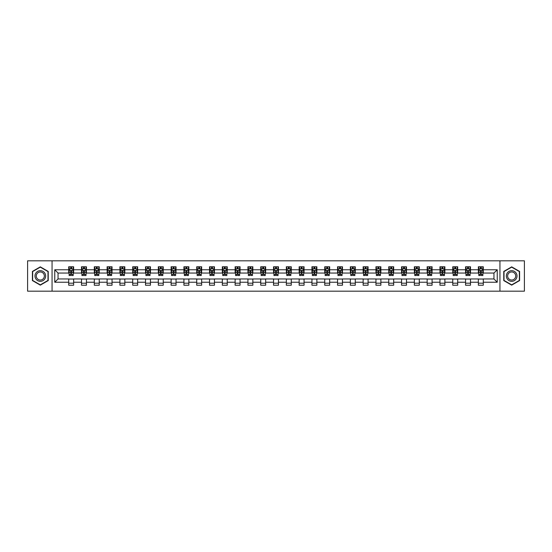 <?xml version="1.0" encoding="UTF-8"?>
<svg xmlns="http://www.w3.org/2000/svg" width="552" height="552" viewBox="0 0 552 552"><rect width="100%" height="100%" fill="white"/><g stroke="black" fill="none" stroke-linecap="round" stroke-linejoin="round"><path stroke-width="0.83" d="M499.946 291.18L524.4 291.18L524.4 260.82L499.946 260.82L499.946 291.18L52.054 291.18L52.054 260.82L27.6 260.82L27.6 291.18L52.054 291.18M499.946 260.82L52.054 260.82M483.29 269.762L483.29 266.768L478.363 266.768L478.363 269.762L470.483 269.762L470.483 266.768L465.564 266.768L465.564 269.762L457.684 269.762L457.684 266.768L452.757 266.768L452.757 269.762L444.884 269.762L444.884 266.768L439.958 266.768L439.958 269.762L432.078 269.762L432.078 266.768L427.158 266.768L427.158 269.762L419.278 269.762L419.278 266.768L414.359 266.768L414.359 269.762L406.479 269.762L406.479 266.768L401.552 266.768L401.552 269.762L393.679 269.762L393.679 266.768L388.753 266.768L388.753 269.762L380.873 269.762L380.873 266.768L375.953 266.768L375.953 269.762L368.074 269.762L368.074 266.768L363.147 266.768L363.147 269.762L355.274 269.762L355.274 266.768L350.347 266.768L350.347 269.762L342.468 269.762L342.468 266.768L337.548 266.768L337.548 269.762L329.668 269.762L329.668 266.768L324.742 266.768L324.742 269.762L316.869 269.762L316.869 266.768L311.942 266.768L311.942 269.762L304.062 269.762L304.062 266.768L299.143 266.768L299.143 269.762L291.263 269.762L291.263 266.768L286.343 266.768L286.343 269.762L278.463 269.762L278.463 266.768L273.537 266.768L273.537 269.762L265.657 269.762L265.657 266.768L260.737 266.768L260.737 269.762L252.857 269.762L252.857 266.768L247.938 266.768L247.938 269.762L240.058 269.762L240.058 266.768L235.131 266.768L235.131 269.762L227.258 269.762L227.258 266.768L222.332 266.768L222.332 269.762L214.452 269.762L214.452 266.768L209.532 266.768L209.532 269.762L201.652 269.762L201.652 266.768L196.726 266.768L196.726 269.762L188.853 269.762L188.853 266.768L183.926 266.768L183.926 269.762L176.047 269.762L176.047 266.768L171.127 266.768L171.127 269.762L163.247 269.762L163.247 266.768L158.32 266.768L158.32 269.762L150.448 269.762L150.448 266.768L145.521 266.768L145.521 269.762L137.641 269.762L137.641 266.768L132.721 266.768L132.721 269.762L124.842 269.762L124.842 266.768L119.922 266.768L119.922 269.762L112.042 269.762L112.042 266.768L107.116 266.768L107.116 269.762L99.243 269.762L99.243 266.768L94.316 266.768L94.316 269.762L86.436 269.762L86.436 266.768L81.517 266.768L81.517 269.762L73.637 269.762L73.637 266.768L68.71 266.768L68.71 269.762L54.765 269.762L54.765 282.238L58.043 278.953L68.71 278.953L68.71 285.232L73.637 285.232L73.637 278.953L81.517 278.953L81.517 285.232L86.436 285.232L86.436 278.953L94.316 278.953L94.316 285.232L99.243 285.232L99.243 278.953L107.116 278.953L107.116 285.232L112.042 285.232L112.042 278.953L119.922 278.953L119.922 285.232L124.842 285.232L124.842 278.953L132.721 278.953L132.721 285.232L137.641 285.232L137.641 278.953L145.521 278.953L145.521 285.232L150.448 285.232L150.448 278.953L158.32 278.953L158.32 285.232L163.247 285.232L163.247 278.953L171.127 278.953L171.127 285.232L176.047 285.232L176.047 278.953L183.926 278.953L183.926 285.232L188.853 285.232L188.853 278.953L196.726 278.953L196.726 285.232L201.652 285.232L201.652 278.953L209.532 278.953L209.532 285.232L214.452 285.232L214.452 278.953L222.332 278.953L222.332 285.232L227.258 285.232L227.258 278.953L235.131 278.953L235.131 285.232L240.058 285.232L240.058 278.953L247.938 278.953L247.938 285.232L252.857 285.232L252.857 278.953L260.737 278.953L260.737 285.232L265.657 285.232L265.657 278.953L273.537 278.953L273.537 285.232L278.463 285.232L278.463 278.953L286.343 278.953L286.343 285.232L291.263 285.232L291.263 278.953L299.143 278.953L299.143 285.232L304.062 285.232L304.062 278.953L311.942 278.953L311.942 285.232L316.869 285.232L316.869 278.953L324.742 278.953L324.742 285.232L329.668 285.232L329.668 278.953L337.548 278.953L337.548 285.232L342.468 285.232L342.468 278.953L350.347 278.953L350.347 285.232L355.274 285.232L355.274 278.953L363.147 278.953L363.147 285.232L368.074 285.232L368.074 278.953L375.953 278.953L375.953 285.232L380.873 285.232L380.873 278.953L388.753 278.953L388.753 285.232L393.679 285.232L393.679 278.953L401.552 278.953L401.552 285.232L406.479 285.232L406.479 278.953L414.359 278.953L414.359 285.232L419.278 285.232L419.278 278.953L427.158 278.953L427.158 285.232L432.078 285.232L432.078 278.953L439.958 278.953L439.958 285.232L444.884 285.232L444.884 278.953L452.757 278.953L452.757 285.232L457.684 285.232L457.684 278.953L465.564 278.953L465.564 285.232L470.483 285.232L470.483 278.953L478.363 278.953L478.363 285.232L483.29 285.232L483.29 278.953L493.957 278.953L493.957 273.047L483.29 273.047L483.29 269.762L497.235 269.762L497.235 282.238L483.29 282.238M478.363 282.238L470.483 282.238M465.564 282.238L457.684 282.238M452.757 282.238L444.884 282.238M439.958 282.238L432.078 282.238M427.158 282.238L419.278 282.238M414.359 282.238L406.479 282.238M401.552 282.238L393.679 282.238M388.753 282.238L380.873 282.238M375.953 282.238L368.074 282.238M363.147 282.238L355.274 282.238M350.347 282.238L342.468 282.238M337.548 282.238L329.668 282.238M324.742 282.238L316.869 282.238M311.942 282.238L304.062 282.238M299.143 282.238L291.263 282.238M286.343 282.238L278.463 282.238M273.537 282.238L265.657 282.238M260.737 282.238L252.857 282.238M247.938 282.238L240.058 282.238M235.131 282.238L227.258 282.238M222.332 282.238L214.452 282.238M209.532 282.238L201.652 282.238M196.726 282.238L188.853 282.238M183.926 282.238L176.047 282.238M171.127 282.238L163.247 282.238M158.32 282.238L150.448 282.238M145.521 282.238L137.641 282.238M132.721 282.238L124.842 282.238M119.922 282.238L112.042 282.238M107.116 282.238L99.243 282.238M94.316 282.238L86.436 282.238M81.517 282.238L73.637 282.238M68.71 282.238L54.765 282.238M478.363 269.762L478.363 273.047L470.483 273.047L470.483 269.762M465.564 269.762L465.564 273.047L457.684 273.047L457.684 269.762M452.757 269.762L452.757 273.047L444.884 273.047L444.884 269.762M439.958 269.762L439.958 273.047L432.078 273.047L432.078 269.762M427.158 269.762L427.158 273.047L419.278 273.047L419.278 269.762M414.359 269.762L414.359 273.047L406.479 273.047L406.479 269.762M401.552 269.762L401.552 273.047L393.679 273.047L393.679 269.762M388.753 269.762L388.753 273.047L380.873 273.047L380.873 269.762M375.953 269.762L375.953 273.047L368.074 273.047L368.074 269.762M363.147 269.762L363.147 273.047L355.274 273.047L355.274 269.762M350.347 269.762L350.347 273.047L342.468 273.047L342.468 269.762M337.548 269.762L337.548 273.047L329.668 273.047L329.668 269.762M324.742 269.762L324.742 273.047L316.869 273.047L316.869 269.762M311.942 269.762L311.942 273.047L304.062 273.047L304.062 269.762M299.143 269.762L299.143 273.047L291.263 273.047L291.263 269.762M286.343 269.762L286.343 273.047L278.463 273.047L278.463 269.762M273.537 269.762L273.537 273.047L265.657 273.047L265.657 269.762M260.737 269.762L260.737 273.047L252.857 273.047L252.857 269.762M247.938 269.762L247.938 273.047L240.058 273.047L240.058 269.762M235.131 269.762L235.131 273.047L227.258 273.047L227.258 269.762M222.332 269.762L222.332 273.047L214.452 273.047L214.452 269.762M209.532 269.762L209.532 273.047L201.652 273.047L201.652 269.762M196.726 269.762L196.726 273.047L188.853 273.047L188.853 269.762M183.926 269.762L183.926 273.047L176.047 273.047L176.047 269.762M171.127 269.762L171.127 273.047L163.247 273.047L163.247 269.762M158.32 269.762L158.32 273.047L150.448 273.047L150.448 269.762M145.521 269.762L145.521 273.047L137.641 273.047L137.641 269.762M132.721 269.762L132.721 273.047L124.842 273.047L124.842 269.762M119.922 269.762L119.922 273.047L112.042 273.047L112.042 269.762M107.116 269.762L107.116 273.047L99.243 273.047L99.243 269.762M94.316 269.762L94.316 273.047L86.436 273.047L86.436 269.762M81.517 269.762L81.517 273.047L73.637 273.047L73.637 269.762M68.71 269.762L68.71 273.047L58.043 273.047L54.765 269.762M58.043 273.047L58.043 278.953M497.235 282.238L493.957 278.953M493.957 273.047L497.235 269.762M68.71 268.817L69.124 268.817M70.684 268.817L71.67 268.817M73.223 268.817L73.637 268.817M68.71 272.964L69.124 272.964M70.684 272.964L71.67 272.964M73.223 272.964L73.637 272.964M68.71 279.036L73.637 279.036M68.71 283.183L73.637 283.183M81.517 279.036L86.436 279.036M81.517 283.183L86.436 283.183M81.517 268.817L81.924 268.817M83.483 268.817L84.47 268.817M86.029 268.817L86.436 268.817M81.517 272.964L81.924 272.964M83.483 272.964L84.47 272.964M86.029 272.964L86.436 272.964M94.316 279.036L99.243 279.036M94.316 283.183L99.243 283.183M94.316 268.817L94.723 268.817M96.283 268.817L97.269 268.817M98.829 268.817L99.243 268.817M94.316 272.964L94.723 272.964M96.283 272.964L97.269 272.964M98.829 272.964L99.243 272.964M107.116 279.036L112.042 279.036M107.116 283.183L112.042 283.183M107.116 268.817L107.53 268.817M109.089 268.817L110.069 268.817M111.628 268.817L112.042 268.817M107.116 272.964L107.53 272.964M109.089 272.964L110.069 272.964M111.628 272.964L112.042 272.964M119.922 279.036L124.842 279.036M119.922 283.183L124.842 283.183M119.922 268.817L120.329 268.817M121.888 268.817L122.875 268.817M124.435 268.817L124.842 268.817M119.922 272.964L120.329 272.964M121.888 272.964L122.875 272.964M124.435 272.964L124.842 272.964M132.721 279.036L137.641 279.036M132.721 283.183L137.641 283.183M132.721 268.817L133.129 268.817M134.688 268.817L135.675 268.817M137.234 268.817L137.641 268.817M132.721 272.964L133.129 272.964M134.688 272.964L135.675 272.964M137.234 272.964L137.641 272.964M145.521 279.036L150.448 279.036M145.521 283.183L150.448 283.183M145.521 268.817L145.935 268.817M147.494 268.817L148.474 268.817M150.034 268.817L150.448 268.817M145.521 272.964L145.935 272.964M147.494 272.964L148.474 272.964M150.034 272.964L150.448 272.964M158.32 279.036L163.247 279.036M158.32 283.183L163.247 283.183M158.32 268.817L158.734 268.817M160.294 268.817L161.281 268.817M162.84 268.817L163.247 268.817M158.32 272.964L158.734 272.964M160.294 272.964L161.281 272.964M162.84 272.964L163.247 272.964M171.127 279.036L176.047 279.036M171.127 283.183L176.047 283.183M171.127 268.817L171.534 268.817M173.093 268.817L174.08 268.817M175.639 268.817L176.047 268.817M171.127 272.964L171.534 272.964M173.093 272.964L174.08 272.964M175.639 272.964L176.047 272.964M183.926 279.036L188.853 279.036M183.926 283.183L188.853 283.183M183.926 268.817L184.34 268.817M185.9 268.817L186.88 268.817M188.439 268.817L188.853 268.817M183.926 272.964L184.34 272.964M185.9 272.964L186.88 272.964M188.439 272.964L188.853 272.964M196.726 279.036L201.652 279.036M196.726 283.183L201.652 283.183M196.726 268.817L197.14 268.817M198.699 268.817L199.686 268.817M201.245 268.817L201.652 268.817M196.726 272.964L197.14 272.964M198.699 272.964L199.686 272.964M201.245 272.964L201.652 272.964M209.532 279.036L214.452 279.036M209.532 283.183L214.452 283.183M209.532 268.817L209.939 268.817M211.499 268.817L212.485 268.817M214.045 268.817L214.452 268.817M209.532 272.964L209.939 272.964M211.499 272.964L212.485 272.964M214.045 272.964L214.452 272.964M222.332 279.036L227.258 279.036M222.332 283.183L227.258 283.183M222.332 268.817L222.739 268.817M224.298 268.817L225.285 268.817M226.844 268.817L227.258 268.817M222.332 272.964L222.739 272.964M224.298 272.964L225.285 272.964M226.844 272.964L227.258 272.964M235.131 279.036L240.058 279.036M235.131 283.183L240.058 283.183M235.131 268.817L235.545 268.817M237.105 268.817L238.084 268.817M239.644 268.817L240.058 268.817M235.131 272.964L235.545 272.964M237.105 272.964L238.084 272.964M239.644 272.964L240.058 272.964M247.938 279.036L252.857 279.036M247.938 283.183L252.857 283.183M247.938 268.817L248.345 268.817M249.904 268.817L250.891 268.817M252.45 268.817L252.857 268.817M247.938 272.964L248.345 272.964M249.904 272.964L250.891 272.964M252.45 272.964L252.857 272.964M260.737 279.036L265.657 279.036M260.737 283.183L265.657 283.183M260.737 268.817L261.144 268.817M262.704 268.817L263.69 268.817M265.25 268.817L265.657 268.817M260.737 272.964L261.144 272.964M262.704 272.964L263.69 272.964M265.25 272.964L265.657 272.964M273.537 279.036L278.463 279.036M273.537 283.183L278.463 283.183M273.537 268.817L273.951 268.817M275.51 268.817L276.49 268.817M278.049 268.817L278.463 268.817M273.537 272.964L273.951 272.964M275.51 272.964L276.49 272.964M278.049 272.964L278.463 272.964M286.343 279.036L291.263 279.036M286.343 283.183L291.263 283.183M286.343 268.817L286.75 268.817M288.31 268.817L289.296 268.817M290.856 268.817L291.263 268.817M286.343 272.964L286.75 272.964M288.31 272.964L289.296 272.964M290.856 272.964L291.263 272.964M299.143 279.036L304.062 279.036M299.143 283.183L304.062 283.183M299.143 268.817L299.55 268.817M301.109 268.817L302.096 268.817M303.655 268.817L304.062 268.817M299.143 272.964L299.55 272.964M301.109 272.964L302.096 272.964M303.655 272.964L304.062 272.964M311.942 279.036L316.869 279.036M311.942 283.183L316.869 283.183M311.942 268.817L312.356 268.817M313.915 268.817L314.895 268.817M316.455 268.817L316.869 268.817M311.942 272.964L312.356 272.964M313.915 272.964L314.895 272.964M316.455 272.964L316.869 272.964M324.742 279.036L329.668 279.036M324.742 283.183L329.668 283.183M324.742 268.817L325.156 268.817M326.715 268.817L327.702 268.817M329.261 268.817L329.668 268.817M324.742 272.964L325.156 272.964M326.715 272.964L327.702 272.964M329.261 272.964L329.668 272.964M337.548 279.036L342.468 279.036M337.548 283.183L342.468 283.183M337.548 268.817L337.955 268.817M339.514 268.817L340.501 268.817M342.061 268.817L342.468 268.817M337.548 272.964L337.955 272.964M339.514 272.964L340.501 272.964M342.061 272.964L342.468 272.964M350.347 279.036L355.274 279.036M350.347 283.183L355.274 283.183M350.347 268.817L350.755 268.817M352.314 268.817L353.301 268.817M354.86 268.817L355.274 268.817M350.347 272.964L350.755 272.964M352.314 272.964L353.301 272.964M354.86 272.964L355.274 272.964M363.147 279.036L368.074 279.036M363.147 283.183L368.074 283.183M363.147 268.817L363.561 268.817M365.12 268.817L366.1 268.817M367.66 268.817L368.074 268.817M363.147 272.964L363.561 272.964M365.12 272.964L366.1 272.964M367.66 272.964L368.074 272.964M375.953 279.036L380.873 279.036M375.953 283.183L380.873 283.183M375.953 268.817L376.361 268.817M377.92 268.817L378.907 268.817M380.466 268.817L380.873 268.817M375.953 272.964L376.361 272.964M377.92 272.964L378.907 272.964M380.466 272.964L380.873 272.964M388.753 279.036L393.679 279.036M388.753 283.183L393.679 283.183M388.753 268.817L389.16 268.817M390.719 268.817L391.706 268.817M393.265 268.817L393.679 268.817M388.753 272.964L389.16 272.964M390.719 272.964L391.706 272.964M393.265 272.964L393.679 272.964M401.552 279.036L406.479 279.036M401.552 283.183L406.479 283.183M401.552 268.817L401.966 268.817M403.526 268.817L404.506 268.817M406.065 268.817L406.479 268.817M401.552 272.964L401.966 272.964M403.526 272.964L404.506 272.964M406.065 272.964L406.479 272.964M414.359 279.036L419.278 279.036M414.359 283.183L419.278 283.183M414.359 268.817L414.766 268.817M416.325 268.817L417.312 268.817M418.871 268.817L419.278 268.817M414.359 272.964L414.766 272.964M416.325 272.964L417.312 272.964M418.871 272.964L419.278 272.964M427.158 279.036L432.078 279.036M427.158 283.183L432.078 283.183M427.158 268.817L427.565 268.817M429.125 268.817L430.111 268.817M431.671 268.817L432.078 268.817M427.158 272.964L427.565 272.964M429.125 272.964L430.111 272.964M431.671 272.964L432.078 272.964M439.958 279.036L444.884 279.036M439.958 283.183L444.884 283.183M439.958 268.817L440.372 268.817M441.931 268.817L442.911 268.817M444.47 268.817L444.884 268.817M439.958 272.964L440.372 272.964M441.931 272.964L442.911 272.964M444.47 272.964L444.884 272.964M452.757 279.036L457.684 279.036M452.757 283.183L457.684 283.183M452.757 268.817L453.171 268.817M454.731 268.817L455.717 268.817M457.277 268.817L457.684 268.817M452.757 272.964L453.171 272.964M454.731 272.964L455.717 272.964M457.277 272.964L457.684 272.964M465.564 279.036L470.483 279.036M465.564 283.183L470.483 283.183M465.564 268.817L465.971 268.817M467.53 268.817L468.517 268.817M470.076 268.817L470.483 268.817M465.564 272.964L465.971 272.964M467.53 272.964L468.517 272.964M470.076 272.964L470.483 272.964M478.363 279.036L483.29 279.036M478.363 283.183L483.29 283.183M478.363 268.817L478.777 268.817M480.33 268.817L481.316 268.817M482.876 268.817L483.29 268.817M478.363 272.964L478.777 272.964M480.33 272.964L481.316 272.964M482.876 272.964L483.29 272.964M40.317 285.142L48.238 280.575L48.238 271.425L40.317 266.857L32.402 271.425L32.402 280.575L40.317 285.142M519.598 271.425L511.683 266.857L503.762 271.425L503.762 280.575L511.683 285.142L519.598 280.575L519.598 271.425M71.67 267.837L70.684 267.837M73.223 274.482L71.67 274.482L71.67 275.51L73.223 275.51L73.223 270.501L72.409 268.858L69.945 268.858L69.124 270.501L69.124 275.51L70.684 275.51L70.684 274.482L69.124 274.482M69.124 270.501L69.124 266.768M73.223 270.501L73.223 266.768M70.684 268.858L70.684 266.768M71.67 266.768L71.67 268.858M71.67 274.482L71.67 271.115L70.684 271.115L70.684 274.482M44.94 278.67A5.334 5.334 0 0 0 42.987 271.384A5.334 5.334 0 0 0 35.701 273.33A5.334 5.334 0 0 0 37.653 280.616A5.334 5.334 0 0 0 44.94 278.67M43.815 278.022A4.036 4.036 0 0 0 42.338 272.502A4.036 4.036 0 0 0 36.825 273.978A4.036 4.036 0 0 0 38.302 279.498A4.036 4.036 0 0 0 43.815 278.022M32.644 280.43L32.644 271.57L40.317 267.14L47.989 271.57L47.989 280.43L40.317 284.86L32.644 280.43M511.683 270.666A5.334 5.334 0 0 0 506.35 276A5.334 5.334 0 0 0 511.683 281.334A5.334 5.334 0 0 0 517.017 276A5.334 5.334 0 0 0 511.683 270.666M511.683 271.963A4.036 4.036 0 0 0 507.64 276A4.036 4.036 0 0 0 511.683 280.036A4.036 4.036 0 0 0 515.72 276A4.036 4.036 0 0 0 511.683 271.963M519.356 280.43L511.683 284.86L504.01 280.43L504.01 271.57L511.683 267.14L519.356 271.57L519.356 280.43M84.47 267.837L83.483 267.837M86.029 274.482L84.47 274.482L84.47 275.51L86.029 275.51L86.029 270.501L85.208 268.858L82.745 268.858L81.924 270.501L81.924 275.51L83.483 275.51L83.483 274.482L81.924 274.482M81.924 270.501L81.924 266.768M86.029 270.501L86.029 266.768M83.483 268.858L83.483 266.768M84.47 266.768L84.47 268.858M84.47 274.482L84.47 271.115L83.483 271.115L83.483 274.482M97.269 267.837L96.283 267.837M98.829 274.482L97.269 274.482L97.269 275.51L98.829 275.51L98.829 270.501L98.008 268.858L95.544 268.858L94.723 270.501L94.723 275.51L96.283 275.51L96.283 274.482L94.723 274.482M94.723 270.501L94.723 266.768M98.829 270.501L98.829 266.768M96.283 268.858L96.283 266.768M97.269 266.768L97.269 268.858M97.269 274.482L97.269 271.115L96.283 271.115L96.283 274.482M110.069 267.837L109.089 267.837M111.628 274.482L110.069 274.482L110.069 275.51L111.628 275.51L111.628 270.501L110.807 268.858L108.351 268.858L107.53 270.501L107.53 275.51L109.089 275.51L109.089 274.482L107.53 274.482M107.53 270.501L107.53 266.768M111.628 270.501L111.628 266.768M109.089 268.858L109.089 266.768M110.069 266.768L110.069 268.858M110.069 274.482L110.069 271.115L109.089 271.115L109.089 274.482M122.875 267.837L121.888 267.837M124.435 274.482L122.875 274.482L122.875 275.51L124.435 275.51L124.435 270.501L123.613 268.858L121.15 268.858L120.329 270.501L120.329 275.51L121.888 275.51L121.888 274.482L120.329 274.482M120.329 270.501L120.329 266.768M124.435 270.501L124.435 266.768M121.888 268.858L121.888 266.768M122.875 266.768L122.875 268.858M122.875 274.482L122.875 271.115L121.888 271.115L121.888 274.482M135.675 267.837L134.688 267.837M137.234 274.482L135.675 274.482L135.675 275.51L137.234 275.51L137.234 270.501L136.413 268.858L133.95 268.858L133.129 270.501L133.129 275.51L134.688 275.51L134.688 274.482L133.129 274.482M133.129 270.501L133.129 266.768M137.234 270.501L137.234 266.768M134.688 268.858L134.688 266.768M135.675 266.768L135.675 268.858M135.675 274.482L135.675 271.115L134.688 271.115L134.688 274.482M148.474 267.837L147.494 267.837M150.034 274.482L148.474 274.482L148.474 275.51L150.034 275.51L150.034 270.501L149.212 268.858L146.756 268.858L145.935 270.501L145.935 275.51L147.494 275.51L147.494 274.482L145.935 274.482M145.935 270.501L145.935 266.768M150.034 270.501L150.034 266.768M147.494 268.858L147.494 266.768M148.474 266.768L148.474 268.858M148.474 274.482L148.474 271.115L147.494 271.115L147.494 274.482M161.281 267.837L160.294 267.837M162.84 274.482L161.281 274.482L161.281 275.51L162.84 275.51L162.84 270.501L162.019 268.858L159.556 268.858L158.734 270.501L158.734 275.51L160.294 275.51L160.294 274.482L158.734 274.482M158.734 270.501L158.734 266.768M162.84 270.501L162.84 266.768M160.294 268.858L160.294 266.768M161.281 266.768L161.281 268.858M161.281 274.482L161.281 271.115L160.294 271.115L160.294 274.482M174.08 267.837L173.093 267.837M175.639 274.482L174.08 274.482L174.08 275.51L175.639 275.51L175.639 270.501L174.818 268.858L172.355 268.858L171.534 270.501L171.534 275.51L173.093 275.51L173.093 274.482L171.534 274.482M171.534 270.501L171.534 266.768M175.639 270.501L175.639 266.768M173.093 268.858L173.093 266.768M174.08 266.768L174.08 268.858M174.08 274.482L174.08 271.115L173.093 271.115L173.093 274.482M186.88 267.837L185.9 267.837M188.439 274.482L186.88 274.482L186.88 275.51L188.439 275.51L188.439 270.501L187.618 268.858L185.155 268.858L184.34 270.501L184.34 275.51L185.9 275.51L185.9 274.482L184.34 274.482M184.34 270.501L184.34 266.768M188.439 270.501L188.439 266.768M185.9 268.858L185.9 266.768M186.88 266.768L186.88 268.858M186.88 274.482L186.88 271.115L185.9 271.115L185.9 274.482M199.686 267.837L198.699 267.837M201.245 274.482L199.686 274.482L199.686 275.51L201.245 275.51L201.245 270.501L200.424 268.858L197.961 268.858L197.14 270.501L197.14 275.51L198.699 275.51L198.699 274.482L197.14 274.482M197.14 270.501L197.14 266.768M201.245 270.501L201.245 266.768M198.699 268.858L198.699 266.768M199.686 266.768L199.686 268.858M199.686 274.482L199.686 271.115L198.699 271.115L198.699 274.482M212.485 267.837L211.499 267.837M214.045 274.482L212.485 274.482L212.485 275.51L214.045 275.51L214.045 270.501L213.224 268.858L210.76 268.858L209.939 270.501L209.939 275.51L211.499 275.51L211.499 274.482L209.939 274.482M209.939 270.501L209.939 266.768M214.045 270.501L214.045 266.768M211.499 268.858L211.499 266.768M212.485 266.768L212.485 268.858M212.485 274.482L212.485 271.115L211.499 271.115L211.499 274.482M225.285 267.837L224.298 267.837M226.844 274.482L225.285 274.482L225.285 275.51L226.844 275.51L226.844 270.501L226.023 268.858L223.56 268.858L222.739 270.501L222.739 275.51L224.298 275.51L224.298 274.482L222.739 274.482M222.739 270.501L222.739 266.768M226.844 270.501L226.844 266.768M224.298 268.858L224.298 266.768M225.285 266.768L225.285 268.858M225.285 274.482L225.285 271.115L224.298 271.115L224.298 274.482M238.084 267.837L237.105 267.837M239.644 274.482L238.084 274.482L238.084 275.51L239.644 275.51L239.644 270.501L238.823 268.858L236.366 268.858L235.545 270.501L235.545 275.51L237.105 275.51L237.105 274.482L235.545 274.482M235.545 270.501L235.545 266.768M239.644 270.501L239.644 266.768M237.105 268.858L237.105 266.768M238.084 266.768L238.084 268.858M238.084 274.482L238.084 271.115L237.105 271.115L237.105 274.482M250.891 267.837L249.904 267.837M252.45 274.482L250.891 274.482L250.891 275.51L252.45 275.51L252.45 270.501L251.629 268.858L249.166 268.858L248.345 270.501L248.345 275.51L249.904 275.51L249.904 274.482L248.345 274.482M248.345 270.501L248.345 266.768M252.45 270.501L252.45 266.768M249.904 268.858L249.904 266.768M250.891 266.768L250.891 268.858M250.891 274.482L250.891 271.115L249.904 271.115L249.904 274.482M263.69 267.837L262.704 267.837M265.25 274.482L263.69 274.482L263.69 275.51L265.25 275.51L265.25 270.501L264.429 268.858L261.965 268.858L261.144 270.501L261.144 275.51L262.704 275.51L262.704 274.482L261.144 274.482M261.144 270.501L261.144 266.768M265.25 270.501L265.25 266.768M262.704 268.858L262.704 266.768M263.69 266.768L263.69 268.858M263.69 274.482L263.69 271.115L262.704 271.115L262.704 274.482M276.49 267.837L275.51 267.837M278.049 274.482L276.49 274.482L276.49 275.51L278.049 275.51L278.049 270.501L277.228 268.858L274.772 268.858L273.951 270.501L273.951 275.51L275.51 275.51L275.51 274.482L273.951 274.482M273.951 270.501L273.951 266.768M278.049 270.501L278.049 266.768M275.51 268.858L275.51 266.768M276.49 266.768L276.49 268.858M276.49 274.482L276.49 271.115L275.51 271.115L275.51 274.482M289.296 267.837L288.31 267.837M290.856 274.482L289.296 274.482L289.296 275.51L290.856 275.51L290.856 270.501L290.035 268.858L287.571 268.858L286.75 270.501L286.75 275.51L288.31 275.51L288.31 274.482L286.75 274.482M286.75 270.501L286.75 266.768M290.856 270.501L290.856 266.768M288.31 268.858L288.31 266.768M289.296 266.768L289.296 268.858M289.296 274.482L289.296 271.115L288.31 271.115L288.31 274.482M302.096 267.837L301.109 267.837M303.655 274.482L302.096 274.482L302.096 275.51L303.655 275.51L303.655 270.501L302.834 268.858L300.371 268.858L299.55 270.501L299.55 275.51L301.109 275.51L301.109 274.482L299.55 274.482M299.55 270.501L299.55 266.768M303.655 270.501L303.655 266.768M301.109 268.858L301.109 266.768M302.096 266.768L302.096 268.858M302.096 274.482L302.096 271.115L301.109 271.115L301.109 274.482M314.895 267.837L313.915 267.837M316.455 274.482L314.895 274.482L314.895 275.51L316.455 275.51L316.455 270.501L315.634 268.858L313.177 268.858L312.356 270.501L312.356 275.51L313.915 275.51L313.915 274.482L312.356 274.482M312.356 270.501L312.356 266.768M316.455 270.501L316.455 266.768M313.915 268.858L313.915 266.768M314.895 266.768L314.895 268.858M314.895 274.482L314.895 271.115L313.915 271.115L313.915 274.482M327.702 267.837L326.715 267.837M329.261 274.482L327.702 274.482L327.702 275.51L329.261 275.51L329.261 270.501L328.44 268.858L325.977 268.858L325.156 270.501L325.156 275.51L326.715 275.51L326.715 274.482L325.156 274.482M325.156 270.501L325.156 266.768M329.261 270.501L329.261 266.768M326.715 268.858L326.715 266.768M327.702 266.768L327.702 268.858M327.702 274.482L327.702 271.115L326.715 271.115L326.715 274.482M340.501 267.837L339.514 267.837M342.061 274.482L340.501 274.482L340.501 275.51L342.061 275.51L342.061 270.501L341.239 268.858L338.776 268.858L337.955 270.501L337.955 275.51L339.514 275.51L339.514 274.482L337.955 274.482M337.955 270.501L337.955 266.768M342.061 270.501L342.061 266.768M339.514 268.858L339.514 266.768M340.501 266.768L340.501 268.858M340.501 274.482L340.501 271.115L339.514 271.115L339.514 274.482M353.301 267.837L352.314 267.837M354.86 274.482L353.301 274.482L353.301 275.51L354.86 275.51L354.86 270.501L354.039 268.858L351.576 268.858L350.755 270.501L350.755 275.51L352.314 275.51L352.314 274.482L350.755 274.482M350.755 270.501L350.755 266.768M354.86 270.501L354.86 266.768M352.314 268.858L352.314 266.768M353.301 266.768L353.301 268.858M353.301 274.482L353.301 271.115L352.314 271.115L352.314 274.482M366.1 267.837L365.12 267.837M367.66 274.482L366.1 274.482L366.1 275.51L367.66 275.51L367.66 270.501L366.845 268.858L364.382 268.858L363.561 270.501L363.561 275.51L365.12 275.51L365.12 274.482L363.561 274.482M363.561 270.501L363.561 266.768M367.66 270.501L367.66 266.768M365.12 268.858L365.12 266.768M366.1 266.768L366.1 268.858M366.1 274.482L366.1 271.115L365.12 271.115L365.12 274.482M378.907 267.837L377.92 267.837M380.466 274.482L378.907 274.482L378.907 275.51L380.466 275.51L380.466 270.501L379.645 268.858L377.182 268.858L376.361 270.501L376.361 275.51L377.92 275.51L377.92 274.482L376.361 274.482M376.361 270.501L376.361 266.768M380.466 270.501L380.466 266.768M377.92 268.858L377.92 266.768M378.907 266.768L378.907 268.858M378.907 274.482L378.907 271.115L377.92 271.115L377.92 274.482M391.706 267.837L390.719 267.837M393.265 274.482L391.706 274.482L391.706 275.51L393.265 275.51L393.265 270.501L392.444 268.858L389.981 268.858L389.16 270.501L389.16 275.51L390.719 275.51L390.719 274.482L389.16 274.482M389.16 270.501L389.16 266.768M393.265 270.501L393.265 266.768M390.719 268.858L390.719 266.768M391.706 266.768L391.706 268.858M391.706 274.482L391.706 271.115L390.719 271.115L390.719 274.482M404.506 267.837L403.526 267.837M406.065 274.482L404.506 274.482L404.506 275.51L406.065 275.51L406.065 270.501L405.244 268.858L402.787 268.858L401.966 270.501L401.966 275.51L403.526 275.51L403.526 274.482L401.966 274.482M401.966 270.501L401.966 266.768M406.065 270.501L406.065 266.768M403.526 268.858L403.526 266.768M404.506 266.768L404.506 268.858M404.506 274.482L404.506 271.115L403.526 271.115L403.526 274.482M417.312 267.837L416.325 267.837M418.871 274.482L417.312 274.482L417.312 275.51L418.871 275.51L418.871 270.501L418.05 268.858L415.587 268.858L414.766 270.501L414.766 275.51L416.325 275.51L416.325 274.482L414.766 274.482M414.766 270.501L414.766 266.768M418.871 270.501L418.871 266.768M416.325 268.858L416.325 266.768M417.312 266.768L417.312 268.858M417.312 274.482L417.312 271.115L416.325 271.115L416.325 274.482M430.111 267.837L429.125 267.837M431.671 274.482L430.111 274.482L430.111 275.51L431.671 275.51L431.671 270.501L430.85 268.858L428.386 268.858L427.565 270.501L427.565 275.51L429.125 275.51L429.125 274.482L427.565 274.482M427.565 270.501L427.565 266.768M431.671 270.501L431.671 266.768M429.125 268.858L429.125 266.768M430.111 266.768L430.111 268.858M430.111 274.482L430.111 271.115L429.125 271.115L429.125 274.482M442.911 267.837L441.931 267.837M444.47 274.482L442.911 274.482L442.911 275.51L444.47 275.51L444.47 270.501L443.649 268.858L441.193 268.858L440.372 270.501L440.372 275.51L441.931 275.51L441.931 274.482L440.372 274.482M440.372 270.501L440.372 266.768M444.47 270.501L444.47 266.768M441.931 268.858L441.931 266.768M442.911 266.768L442.911 268.858M442.911 274.482L442.911 271.115L441.931 271.115L441.931 274.482M455.717 267.837L454.731 267.837M457.277 274.482L455.717 274.482L455.717 275.51L457.277 275.51L457.277 270.501L456.456 268.858L453.992 268.858L453.171 270.501L453.171 275.51L454.731 275.51L454.731 274.482L453.171 274.482M453.171 270.501L453.171 266.768M457.277 270.501L457.277 266.768M454.731 268.858L454.731 266.768M455.717 266.768L455.717 268.858M455.717 274.482L455.717 271.115L454.731 271.115L454.731 274.482M468.517 267.837L467.53 267.837M470.076 274.482L468.517 274.482L468.517 275.51L470.076 275.51L470.076 270.501L469.255 268.858L466.792 268.858L465.971 270.501L465.971 275.51L467.53 275.51L467.53 274.482L465.971 274.482M465.971 270.501L465.971 266.768M470.076 270.501L470.076 266.768M467.53 268.858L467.53 266.768M468.517 266.768L468.517 268.858M468.517 274.482L468.517 271.115L467.53 271.115L467.53 274.482M481.316 267.837L480.33 267.837M482.876 274.482L481.316 274.482L481.316 275.51L482.876 275.51L482.876 270.501L482.055 268.858L479.591 268.858L478.777 270.501L478.777 275.51L480.33 275.51L480.33 274.482L478.777 274.482M478.777 270.501L478.777 266.768M482.876 270.501L482.876 266.768M480.33 268.858L480.33 266.768M481.316 266.768L481.316 268.858M481.316 274.482L481.316 271.115L480.33 271.115L480.33 274.482M73.209 270.459L69.145 270.459M69.124 268.962L69.897 268.962M72.457 268.962L73.223 268.962M70.684 272.281L69.124 272.281M73.223 272.281L71.67 272.281M71.67 268.355L70.684 268.355M86.008 270.459L81.944 270.459M81.924 268.962L82.696 268.962M85.256 268.962L86.029 268.962M83.483 272.281L81.924 272.281M86.029 272.281L84.47 272.281M84.47 268.355L83.483 268.355M98.808 270.459L94.744 270.459M94.723 268.962L95.496 268.962M98.056 268.962L98.829 268.962M96.283 272.281L94.723 272.281M98.829 272.281L97.269 272.281M97.269 268.355L96.283 268.355M111.607 270.459L107.55 270.459M107.53 268.962L108.302 268.962M110.862 268.962L111.628 268.962M109.089 272.281L107.53 272.281M111.628 272.281L110.069 272.281M110.069 268.355L109.089 268.355M124.414 270.459L120.35 270.459M120.329 268.962L121.102 268.962M123.662 268.962L124.435 268.962M121.888 272.281L120.329 272.281M124.435 272.281L122.875 272.281M122.875 268.355L121.888 268.355M137.213 270.459L133.149 270.459M133.129 268.962L133.901 268.962M136.461 268.962L137.234 268.962M134.688 272.281L133.129 272.281M137.234 272.281L135.675 272.281M135.675 268.355L134.688 268.355M150.013 270.459L145.956 270.459M145.935 268.962L146.701 268.962M149.268 268.962L150.034 268.962M147.494 272.281L145.935 272.281M150.034 272.281L148.474 272.281M148.474 268.355L147.494 268.355M162.819 270.459L158.755 270.459M158.734 268.962L159.507 268.962M162.067 268.962L162.84 268.962M160.294 272.281L158.734 272.281M162.84 272.281L161.281 272.281M161.281 268.355L160.294 268.355M175.619 270.459L171.555 270.459M171.534 268.962L172.307 268.962M174.867 268.962L175.639 268.962M173.093 272.281L171.534 272.281M175.639 272.281L174.08 272.281M174.08 268.355L173.093 268.355M188.418 270.459L184.361 270.459M184.34 268.962L185.106 268.962M187.666 268.962L188.439 268.962M185.9 272.281L184.34 272.281M188.439 272.281L186.88 272.281M186.88 268.355L185.9 268.355M201.225 270.459L197.161 270.459M197.14 268.962L197.913 268.962M200.473 268.962L201.245 268.962M198.699 272.281L197.14 272.281M201.245 272.281L199.686 272.281M199.686 268.355L198.699 268.355M214.024 270.459L209.96 270.459M209.939 268.962L210.712 268.962M213.272 268.962L214.045 268.962M211.499 272.281L209.939 272.281M214.045 272.281L212.485 272.281M212.485 268.355L211.499 268.355M226.824 270.459L222.76 270.459M222.739 268.962L223.512 268.962M226.072 268.962L226.844 268.962M224.298 272.281L222.739 272.281M226.844 272.281L225.285 272.281M225.285 268.355L224.298 268.355M239.623 270.459L235.566 270.459M235.545 268.962L236.318 268.962M238.878 268.962L239.644 268.962M237.105 272.281L235.545 272.281M239.644 272.281L238.084 272.281M238.084 268.355L237.105 268.355M252.43 270.459L248.365 270.459M248.345 268.962L249.118 268.962M251.677 268.962L252.45 268.962M249.904 272.281L248.345 272.281M252.45 272.281L250.891 272.281M250.891 268.355L249.904 268.355M265.229 270.459L261.165 270.459M261.144 268.962L261.917 268.962M264.477 268.962L265.25 268.962M262.704 272.281L261.144 272.281M265.25 272.281L263.69 272.281M263.69 268.355L262.704 268.355M278.029 270.459L273.971 270.459M273.951 268.962L274.717 268.962M277.283 268.962L278.049 268.962M275.51 272.281L273.951 272.281M278.049 272.281L276.49 272.281M276.49 268.355L275.51 268.355M290.835 270.459L286.771 270.459M286.75 268.962L287.523 268.962M290.083 268.962L290.856 268.962M288.31 272.281L286.75 272.281M290.856 272.281L289.296 272.281M289.296 268.355L288.31 268.355M303.635 270.459L299.57 270.459M299.55 268.962L300.322 268.962M302.882 268.962L303.655 268.962M301.109 272.281L299.55 272.281M303.655 272.281L302.096 272.281M302.096 268.355L301.109 268.355M316.434 270.459L312.377 270.459M312.356 268.962L313.122 268.962M315.682 268.962L316.455 268.962M313.915 272.281L312.356 272.281M316.455 272.281L314.895 272.281M314.895 268.355L313.915 268.355M329.24 270.459L325.176 270.459M325.156 268.962L325.928 268.962M328.488 268.962L329.261 268.962M326.715 272.281L325.156 272.281M329.261 272.281L327.702 272.281M327.702 268.355L326.715 268.355M342.04 270.459L337.976 270.459M337.955 268.962L338.728 268.962M341.288 268.962L342.061 268.962M339.514 272.281L337.955 272.281M342.061 272.281L340.501 272.281M340.501 268.355L339.514 268.355M354.839 270.459L350.775 270.459M350.755 268.962L351.527 268.962M354.087 268.962L354.86 268.962M352.314 272.281L350.755 272.281M354.86 272.281L353.301 272.281M353.301 268.355L352.314 268.355M367.639 270.459L363.582 270.459M363.561 268.962L364.334 268.962M366.894 268.962L367.66 268.962M365.12 272.281L363.561 272.281M367.66 272.281L366.1 272.281M366.1 268.355L365.12 268.355M380.445 270.459L376.381 270.459M376.361 268.962L377.133 268.962M379.693 268.962L380.466 268.962M377.92 272.281L376.361 272.281M380.466 272.281L378.907 272.281M378.907 268.355L377.92 268.355M393.245 270.459L389.181 270.459M389.16 268.962L389.933 268.962M392.493 268.962L393.265 268.962M390.719 272.281L389.16 272.281M393.265 272.281L391.706 272.281M391.706 268.355L390.719 268.355M406.044 270.459L401.987 270.459M401.966 268.962L402.732 268.962M405.299 268.962L406.065 268.962M403.526 272.281L401.966 272.281M406.065 272.281L404.506 272.281M404.506 268.355L403.526 268.355M418.851 270.459L414.787 270.459M414.766 268.962L415.539 268.962M418.099 268.962L418.871 268.962M416.325 272.281L414.766 272.281M418.871 272.281L417.312 272.281M417.312 268.355L416.325 268.355M431.65 270.459L427.586 270.459M427.565 268.962L428.338 268.962M430.898 268.962L431.671 268.962M429.125 272.281L427.565 272.281M431.671 272.281L430.111 272.281M430.111 268.355L429.125 268.355M444.45 270.459L440.392 270.459M440.372 268.962L441.138 268.962M443.698 268.962L444.47 268.962M441.931 272.281L440.372 272.281M444.47 272.281L442.911 272.281M442.911 268.355L441.931 268.355M457.256 270.459L453.192 270.459M453.171 268.962L453.944 268.962M456.504 268.962L457.277 268.962M454.731 272.281L453.171 272.281M457.277 272.281L455.717 272.281M455.717 268.355L454.731 268.355M470.056 270.459L465.991 270.459M465.971 268.962L466.744 268.962M469.303 268.962L470.076 268.962M467.53 272.281L465.971 272.281M470.076 272.281L468.517 272.281M468.517 268.355L467.53 268.355M482.855 270.459L478.791 270.459M478.777 268.962L479.543 268.962M482.103 268.962L482.876 268.962M480.33 272.281L478.777 272.281M482.876 272.281L481.316 272.281M481.316 268.355L480.33 268.355"/></g></svg>
